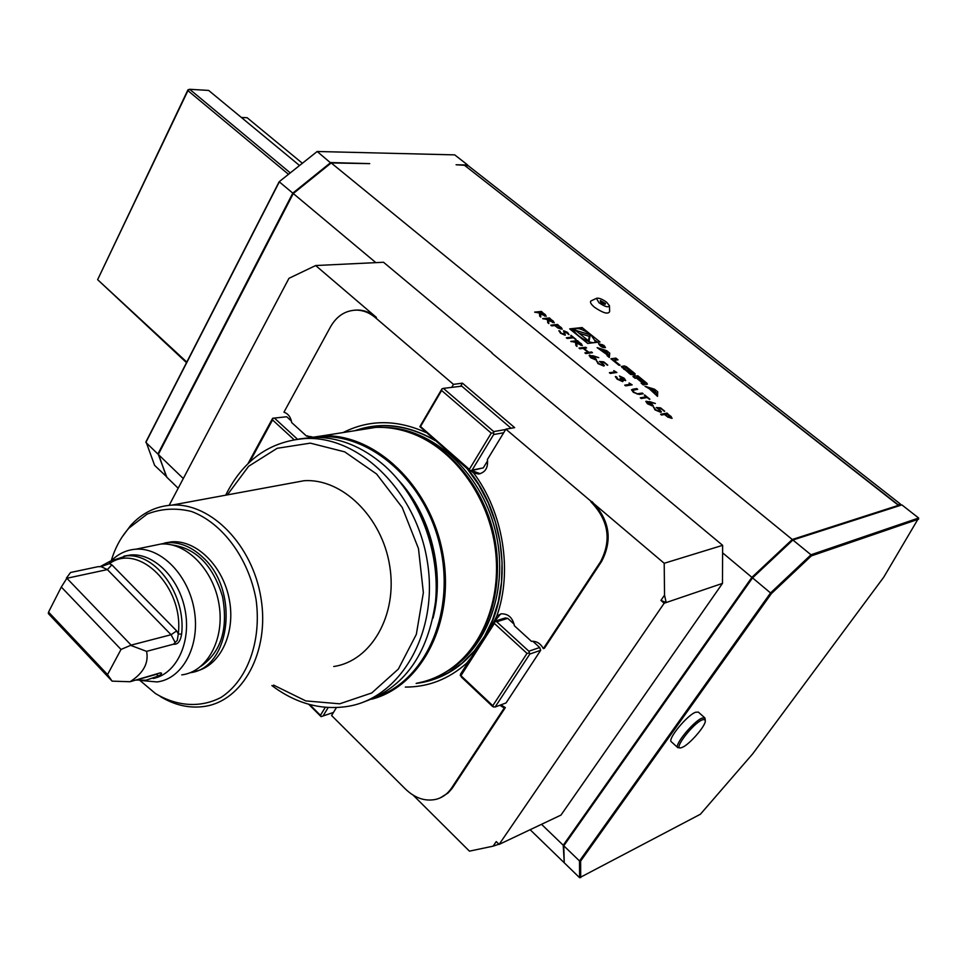 <?xml version="1.0" encoding="UTF-8"?>
<svg xmlns="http://www.w3.org/2000/svg" width="967" height="967" viewBox="0 0 967 967"><rect width="100%" height="100%" fill="white"/><g stroke="black" fill="none" stroke-linecap="round" stroke-linejoin="round"><path stroke-width="1.45" d="M542.717 318.614L549.522 317.95L554.272 322.664L548.47 320.415L548.833 323.57L547.769 322.712L547.419 319.557L542.717 318.614M560.437 333.156L558.999 330.617L561.138 333.071L564.462 334.28L563.664 330.69L567.593 332.43L569.019 334.63L564.547 331.379L565.018 335.186L560.437 333.156M570.796 341.399L577.517 340.626L582.364 345.437L576.562 343.188L577.021 346.452L575.945 345.57L575.486 342.318L570.796 341.399M592.807 355.687L598.754 357.657L593.798 356.509L596.421 359.567L595.817 359.929L590.704 357.717L589.157 355.445L598.754 357.657M613.779 370.627L616.861 372.476L610.274 373.431L609.379 372.706L615.302 371.86L613.779 370.627M629.046 382.992L632.152 384.854L625.601 385.869L624.706 385.144L630.581 384.225L629.046 382.992M646.125 396.821L644.602 394.935L649.897 399.214L647.032 397.558L641.206 398.537L640.299 397.8L646.125 396.821L640.577 398.029M660.521 407.832L664.692 411.205L660.582 408.521L658.346 408.376L661.416 411.882L660.763 412.305L654.925 409.839L653.656 406.998L655.65 409.766L659.869 411.567L658.841 409.319L656.267 407.554L660.521 407.832L664.22 411.289M587.718 343.43L599.999 341.967L582.086 327.559L569.696 328.877L587.718 343.43M465.067 165.72L898.162 504.786L900.422 504.049L900.676 505.076L901.885 504.895L792.904 540.009L752.531 577.879L563.773 845.787L752.072 577.48L791.961 540.082L898.476 505.342L464.511 165.284L456.086 164.777L467.629 164.982L454.732 154.877L317.176 151.493L279.173 181.723L146.005 441.726L154.623 465.393L166.687 476.804M330.944 163.169L317.176 151.493L279.173 181.723M375.837 262.625L292.796 193.134L330.726 162.553L369.72 163.628L331.21 162.952L293.279 193.533L158.31 454.442L166.856 477.251L178.182 488.25M898.476 505.342L792.263 539.489L331.21 162.952M609.452 306.043L609.645 311.555C608.195 314.541 603.154 313.127 594.536 307.288C590.97 304.279 589.761 302.163 590.922 300.967L591.49 300.689M657.717 391.816L654.502 389.217L645.013 386.28L649.268 388.746L657.524 396.361L657.717 391.816L656.726 393.351L655.288 392.191M646.911 383.258L637.821 375.788L632.926 376.514L635.101 378.278L636.455 378.073L641.568 382.195L642.076 382.932L641.157 383.162L643.345 384.926L644.36 384.636L642.547 382.497L646.355 384.455L647.394 384.153L646.911 383.258L646.137 384.467M635.077 373.733L626.386 366.723L624.307 365.937L621.31 366.505L630.508 374.41L634.183 374.954L628.635 370.482L627.934 370.579L630.919 373.371L624.573 368.838L624.078 368.113L625.963 367.75L634.981 374.833L635.077 373.733L634.582 374.519M614.081 360.377L618.034 359.845L615.894 358.116L610.939 358.769L619.049 365.321L620.052 365.188L614.081 360.377L613.694 361.005M603.94 345.376L598.537 343.648C600.289 346.585 602.598 347.902 605.463 347.588L603.94 345.376M607.034 355.626L609.307 357.452L609.754 353.173L606.623 350.646L597.147 347.649L607.131 354.756L607.034 355.626M660.618 414.287L667.049 413.102L672.113 418.179L667.943 417.164L664.51 414.48L661.537 415.036L660.618 414.287M649.401 401.559L655.372 403.493L650.44 402.405L653.184 405.644L652.64 406.019L647.479 403.795L645.823 401.353L655.372 403.493M632.829 389.217L636.757 388.589L637.652 389.314L632.648 390.354L634.001 392.203L637.277 393.774L642.281 393.061L643.188 393.787L639.26 394.439L633.385 392.348L631.511 389.761L636.757 388.589M623.389 378.242L619.412 375.994L624.041 378.133L625.685 380.442L622.736 380.007L622.688 381.627L617.115 379.149L615.338 376.586L616.632 376.888L617.804 379.052L621.733 380.901L620.065 378.218L624.356 380.019L623.389 378.242M603.734 361.839L607.76 365.103L603.746 362.492L601.474 362.299L604.399 365.611L603.686 366.022L597.908 363.556L596.784 360.872L598.646 363.507L602.828 365.308L601.921 363.181L599.419 361.477L603.734 361.839L607.264 365.175M579.015 348.072L585.712 347.262L586.582 347.963L583.85 348.301L588.843 352.339L591.574 352L592.445 352.713L585.772 353.547L584.902 352.846L588.154 352.435L583.161 348.386L579.898 348.785L579.015 348.072M572.379 337.096L570.965 335.319L576.042 339.417L573.25 337.797L567.206 338.486L566.336 337.773L572.379 337.096L566.65 338.027M550.803 325.166L557.584 324.477L562.25 329.106L558.032 328.067L554.792 325.541L551.661 325.867L550.803 325.166M534.678 312.087L541.508 311.459L546.222 316.136L540.432 313.9L540.758 317.031L539.707 316.173L539.381 313.042L534.678 312.087M491.913 353.124L722.639 545.328L722.47 583.403L560.957 815.096L499.105 844.421L664.172 603.227L660.932 600.422L664.534 595.14L664.208 563.278L505.874 429.155L487.404 459.518C488.275 467.726 485.325 472.549 478.544 473.999L473.637 472.96C503.251 512.486 512.776 571.146 496.845 615.931L501.305 613.815C508.279 613.719 512.643 617.695 514.396 625.77L531.439 641.326C536.48 640.952 540.456 643.381 543.357 648.615L600.604 561.646C611.773 540.033 608.533 520.089 590.873 501.788M792.263 539.489L751.891 577.347L563.217 845.243L541.52 824.307M751.891 577.347L722.953 553.124M183.295 478.544L158.31 454.442M664.534 595.14L666.203 602.538L660.932 600.422M157.839 544.663L167.448 542.68C180.128 542.016 192.034 547.02 203.203 557.693C239.78 590.777 230.484 668.1 190.221 672.706M164.692 542.983L171.643 541.822C196.519 539.816 223.268 566.203 229.372 599.891C235.767 633.542 219.92 666.166 195.588 671.267M153.185 678.483C176.175 674.047 191.236 643.031 185.229 610.781C179.511 578.496 154.236 553.051 130.811 554.949L123.897 556.146M66.409 578.121L70.543 572.5L97.885 566.71L101.015 566.602L107.373 569.587L66.868 578.266L131.137 645.122L121.02 649.449L61.308 587.029L66.868 578.266M99.939 566.747L110.069 561.271L126.097 555.928C155.482 552.435 186.22 594.874 181.627 634.159C180.406 641.411 177.686 644.759 173.48 644.203L177.299 640.359L178.291 633.965C184.105 587.005 138.668 542.064 109.38 563.701L101.015 566.602M136.105 680.043L145.993 680.224L158.6 675.969C161.997 673.83 162.48 672.814 160.038 672.923L130.074 681.735C143.394 673.189 148.906 663.06 146.585 651.359L173.48 644.203M130.074 681.735L112.099 681.143L48.35 613.574L48.555 612.087L107.555 674.579L121.02 649.449M48.555 612.087L61.308 587.029M110.069 561.271L109.38 563.701L111.87 564.861L107.373 569.587L171.074 634.727L131.137 645.122M111.87 564.861L176.671 630.907L171.074 634.727L175.22 642.584M181.76 674.881C207.107 671.896 224.815 639.489 219.086 604.713C213.683 569.901 186.317 541.979 160.824 544.046L151.203 546.029M140.711 680.478L157.005 681.94C182.461 679.003 200.217 646.174 194.391 610.878C188.916 575.546 161.368 547.165 135.767 549.208C126.75 549.897 118.808 553.547 111.954 560.135M141.255 678.604L155.554 674.579M146.585 651.359L131.246 645.581M158.068 673.661L158.975 673.274M181.627 634.159L178.291 633.965L176.671 630.907M158.6 675.969L156.303 674.374M107.555 674.579L112.099 681.143M563.217 845.243L564.22 861.996M563.701 862.262L530.134 829.71M492.07 352.858L383.524 262.262L315.665 265.538L288.952 278.327L169.165 505.318M440.227 797.884L448.035 793.013L452 788.552L452.689 787.549L451.589 788.008C447.648 793.871 442.487 797.642 436.105 799.322C425.299 801.643 415.133 798.271 405.608 789.205L331.596 715.52L336.407 707.602M505.874 429.155L514.649 427.632L462.444 383.15L460.788 385.966M462.444 383.15L453.475 384.37L451.819 387.211M664.172 603.227L722.47 583.403M466.191 665.272L466.674 663.169C448.676 679.172 428.224 687.138 405.318 687.078M451.589 788.008L504.242 708.025L505.33 707.614L500.942 704.846M499.854 705.245L504.242 708.025M453.475 384.37L375.232 317.514C369.624 312.8 363.507 310.334 356.883 310.117C345.666 310.262 336.903 315.798 330.569 326.737L283.947 412.196C288.202 413.671 290.765 417.115 291.671 422.543L306.466 436.044L312.003 436.854M343.104 432.563C369.116 419.436 396.7 419.4 425.831 432.454M452.689 787.549L505.33 707.614M354.768 310.153L358.056 310.02C364.668 310.25 370.784 312.704 376.393 317.406L315.665 265.538M722.639 545.328L664.208 563.278M413.235 795.225L469.43 851.153L493.122 846.161L496.24 841.592L499.105 844.421M286.703 416.765L272.67 418.252L286.703 416.765L291.418 421.068M543.357 648.615L544.433 648.241L601.655 561.343C612.824 539.743 609.585 519.811 591.937 501.535M495.116 707.022L492.638 706.551L461.38 677.057L460.425 674.301L494.234 621.382L496.736 621.781L528.852 651.214L529.843 654.03L495.116 707.022L506.055 702.936L540.674 650.308L539.695 647.503L532.817 641.23M493.122 846.161L498.899 844.215M139.949 680.454L155.445 693.52C177.021 706.551 200.701 708.122 221.177 697.328C247.479 680.212 261.803 640.976 256.05 599.419C248.531 558.032 222.301 522.857 191.43 511.458C175.921 507.687 161.138 508.569 147.117 514.106L128.974 528.091C121.056 536.939 115.17 547.745 111.302 560.509M122.047 537.096L130.654 525.468C142.113 512.957 155.856 506.164 171.896 505.112C210.854 502.538 252.75 545.11 261.042 598.476C269.817 651.782 242.657 701.293 204.122 706.466C189.181 708.521 174.531 705.185 160.196 696.458M289.786 483.355L304.025 480.732C341.907 478.012 382.11 516.886 389.725 565.985C397.824 615.036 371.207 661.114 333.748 666.505M273.516 685.071L305.765 700.906L339.683 703.807L371.727 692.976L398.344 669.079L416.33 634.376L423.365 592.614L418.481 548.591L402.224 507.47L376.598 474.011L344.723 451.867L310.322 443.14L277.166 448.301L248.616 466.287L227.354 494.874M363.568 702.006C403.976 688.045 427.958 654.611 435.513 601.716C440.336 551.952 419.678 497.219 384.914 466.046C362.226 446.258 338.087 436.709 312.498 437.386L298.851 439.006M225.674 495.189C243.188 460.123 269.769 441.23 305.427 438.51C359.216 435.742 416.39 491.224 427.341 561.573C438.897 631.862 401.112 697.582 348.277 706.309C321.455 710.552 295.987 703.65 271.872 685.579M378.327 696.167C427.293 678.556 456.206 609.548 439.356 543.369C423.026 477.045 365.55 430.303 314.505 437.338M303.807 438.583L322.253 435.851C374.519 433.204 430.146 485.168 442.644 552.761C455.687 620.282 422.192 686.159 371.715 699.189M356.025 430.52L375.752 427.402C388.226 426.93 400.689 429.094 413.151 433.905C453.04 449.353 486.582 493.944 494.645 544.348C502.719 594.765 484.37 645.122 450.731 668.777C440.227 676.151 428.877 680.961 416.692 683.234M354.78 430.714C380.817 421.564 407.325 424.61 434.28 439.864M468.173 469.587C505.39 514.226 513.175 587.96 485.833 634.533M479.028 645.182C462.299 667.508 441.339 680.248 416.148 683.427M473.637 472.96L470.917 470.82M493.593 622.385L496.845 615.931M466.674 663.169L471.062 657.645M467.774 662.782L470.627 658.334M494.717 621.237L500.64 613.948M309.259 437.338L307.639 435.863L306.466 436.044M480.236 473.709L471.86 470.639M274.821 418.457L297.425 439.175M248.048 463.556L272.67 418.252M294.053 439.683L272.549 419.956L249.691 462.008M272.549 419.956L272.96 418.397M528.852 651.214L539.695 647.503M514.13 624.186L507.723 618.348L505.233 617.961L494.234 621.382M496.736 621.781L507.723 618.348M529.843 654.03L540.674 650.308M527.015 653.402L494.355 623.437L460.957 675.679L492.783 705.692L527.015 653.402L528.973 653.088M494.355 623.437L494.705 621.672M460.957 675.679L460.268 675.558M493.641 707.046L492.783 705.692M472.114 470.095L469.829 471.038L419.859 426.64L441.979 388.819L443.394 388.371L493.726 431.584L493.666 434.521L472.114 470.095L483.295 467.871L487.61 460.775M493.666 434.521L503.686 432.757M443.394 388.371L461.791 386.159L511.096 428.248M469.829 471.038L483.295 467.871M493.726 431.584L505.668 429.505M441.617 390.475L420.524 426.532L469.346 469.333L491.248 433.143L441.617 390.475L441.979 388.819M420.524 426.532L419.859 426.64M469.346 469.333L470.216 470.796M493.206 432.829L491.248 433.143M328.188 707.53L323.075 715.955L333.458 712.449M323.075 715.955L321.068 716.644L308.678 704.254M309.658 704.52L320.452 715.314L325.299 707.312M320.452 715.314L321.322 716.571M900.422 504.049L468.209 165.695L465.163 165.792M898.295 505.584L900.676 505.076M299.456 165.442L208.642 90.427L189.665 89.29L290.221 172.851M186.51 362.649L97.631 279.668L186.8 362.093M288.444 174.278L187.924 90.644L97.631 279.668L187.949 89.834L189.665 89.29L187.924 90.644L187.949 89.834M302.26 163.181L247.129 117.72L241.375 117.466M166.433 476.84L158.491 454.091M157.887 454.019L292.796 193.134L279.33 181.869L145.872 442.427L157.887 454.019M467.557 165.683L467.629 164.982M791.961 540.082L792.904 540.009L810.987 554.78L770.542 592.952L771.352 593.629L580.623 861.089L579.511 860.968L563.773 845.787L564.245 862.794L579.62 877.71L579.511 860.968L770.542 592.952L752.072 577.48M579.62 877.71L700.398 814.238L752.689 753.849L883.765 577.154L918.65 518.022L810.987 554.78L811.325 555.904L771.352 593.629M918.626 519.134L811.325 555.904M580.623 861.089L580.708 877.625M901.885 504.895L918.65 518.022M680.055 747.829L677.843 747.672L671.352 741.786C667.145 739.537 686.957 715.314 695.539 712.256L698.331 712.087L704.883 717.913L705.294 720.125M682.291 747.358C689.229 744.65 705.076 726.628 705.342 721.128L704.738 719.46L702.368 719.799C692.856 723.364 672.258 750.549 681.131 747.769L682.291 747.358M677.843 747.672C673.697 745.46 693.569 721.213 702.102 718.106L704.883 717.913M600.434 300.58L605.499 303.505L605.137 304.339C601.583 303.3 599.987 302.042 600.338 300.592L600.64 300.58M598.96 302.719L596.434 298.344C598.682 297.679 602.066 298.96 606.587 302.2L609.44 305.693C608.424 307.76 604.931 306.769 598.96 302.719M581.687 329.505L580.635 329.131M574.217 329.82L571.267 330.134M581.155 329.082L582.086 327.559M597.533 342.27L595.418 340.565M573.757 330.569L573.395 331.85M587.102 342.934L588.323 343.358M590.837 334.763C582.63 329.034 577.154 327.293 574.386 329.529C572.198 334.147 594.209 346.597 595.358 341.387L590.837 334.763M575.377 330.255L589.012 341.254L590.257 334.836L575.377 330.255M588.444 340.795L589.314 336.359L579.015 333.192M589.314 336.359L590.257 334.836M655.36 390.644L655.263 392.844L650.767 389.217L655.36 390.644M656.629 395.648L656.726 393.351M653.885 390.185L654.502 389.217M641.87 383.73L642.608 382.581M637.567 377.904L634.376 377.686M636.854 377.323L637.821 375.788M642.487 382.05L644.457 382.654L644.119 381.796L639.018 377.686L637.374 377.928L642.487 382.05L642.052 382.739M645.364 384.262L644.179 383.234M630.581 374.459L631.318 373.31M624.839 367.907L622.083 367.653M615.58 360.171L612.437 359.978M614.927 359.651L615.894 358.116M603.577 345.424L599.202 344.022L604.798 347.213L603.577 345.424M603.843 346.524L602.151 344.554L599.77 344.844L601.196 345.014L602.344 346.923L602.356 345.932L603.843 346.524M601.945 346.597L602.356 345.932M602.248 344.893L603.493 346.089L602.248 344.893M606.055 351.577L606.623 350.646M608.569 356.859L608.799 354.696L607.264 353.463M608.799 354.696L609.754 353.173M607.421 352.012L607.203 354.079L602.828 350.55L607.421 352.012M660.896 414.517L667.049 413.102M666.843 413.417L671.267 416.62M671.062 416.934L671.932 418.397M670.482 418.082L670.965 417.575L667.303 413.961L665.163 414.36L666.734 416.124L670.772 417.744M666.734 416.124L670.687 417.768M665.163 414.36L666.94 415.81M659.663 409.331L658.346 408.376M659.458 409.645L661.235 412.123M653.45 407.3L654.333 408.014M654.357 408.05L655.65 409.766M655.445 410.068L659.869 411.567M656.847 407.917L660.328 408.134M651.553 403.239L650.44 402.405M651.347 403.553L653.015 405.874M646.186 401.269L649.208 401.861M646.923 402.054L647.999 404.025L651.843 405.246M651.698 405.282L650.694 403.203L646.935 401.934L651.492 405.596M644.397 395.249L649.413 399.298M636.564 388.891L637.168 389.387M632.539 390.535L634.001 392.203M633.808 392.505L637.277 393.774M637.072 394.089L642.281 393.061M642.088 393.364L642.704 393.871M631.487 389.846L632.623 389.52M630.109 383.669L631.656 384.926M624.996 385.386L630.581 384.225M619.944 376.417L624.041 378.133M623.848 378.448L625.504 380.66M623.256 380.962L622.736 380.007M615.544 376.477L616.499 377.65M616.305 377.964L617.804 379.052M617.611 379.366L621.733 380.901M620.548 378.423L624.356 380.019M614.843 371.304L616.378 372.549M609.681 372.948L615.302 371.86M602.755 363.217L601.474 362.299M602.562 363.532L604.23 365.84M596.591 361.187L598.646 363.507M598.452 363.822L602.828 365.308M600.024 361.851L603.541 362.154M594.886 357.319L593.798 356.509M594.693 357.633L596.24 359.784M589.133 355.518L589.773 355.046M589.58 355.348L592.614 355.989M590.245 356.122L591.248 357.971L595.08 359.18M594.898 359.228L594.016 357.258L590.257 355.989L594.705 359.531M579.33 348.325L585.712 347.262M588.843 352.339L583.85 348.301M588.649 352.653L591.574 352M585.204 353.088L588.154 352.435M571.11 341.653L577.517 340.626M577.335 340.928L581.554 343.974M581.372 344.288L582.194 345.642M576.755 346.234L576.562 343.188M580.756 345.364L581.252 344.868L577.698 341.399L575.474 341.665L577.045 343.418L581.07 345.026M575.474 341.665L580.949 345.05M570.784 335.634L575.534 339.477M558.926 330.992L560.147 331.234M559.966 331.548L561.138 333.071M560.945 333.385L564.172 334.485M563.471 330.992L567.593 332.43M567.411 332.733L568.777 334.509M564.124 332.297L564.933 333.107M564.74 333.41L565.357 335.065M551.117 325.432L557.584 324.477M557.391 324.791L561.525 327.765M561.343 328.079L562.081 329.312M560.606 329.046L561.114 328.538L557.741 325.238L555.493 325.468L556.968 327.136L560.945 328.707M556.968 327.136L560.787 328.732M555.493 325.468L557.149 326.834M543.043 318.868L549.522 317.95M549.341 318.264L553.487 321.249M553.305 321.552L554.103 322.857M548.591 323.377L548.47 320.415M552.653 322.591L553.148 322.096L549.679 318.711L547.419 318.929L548.966 320.657L552.979 322.253M547.419 318.929L552.834 322.277M535.005 312.353L541.508 311.459M541.327 311.773L545.448 314.746M545.267 315.049L546.053 316.342M540.529 316.825L540.432 313.9M544.602 316.076L545.11 315.58L541.653 312.22L539.393 312.426L540.928 314.142L544.929 315.738M539.393 312.426L544.784 315.762M201.003 666.263C221.189 651.927 228.357 628.695 222.519 596.579C213.018 565.417 196.096 548.192 171.751 544.892M376.393 317.406L375.232 317.514M436.141 580.502C435.597 556.376 429.904 533.566 419.074 512.075M398.622 480.309C430.823 514.819 445.291 572.452 432.986 618.3M407.566 431.911L414.589 434.352C454.321 451.819 480.708 485.241 493.726 534.618C502.876 584.854 492.928 625.806 463.894 657.487M404.786 431.052C444.53 441.738 480.599 481.445 492.88 530.23C505.173 578.991 492.167 631.342 461.827 659.554M384.177 427.474C431.524 427.499 480.49 471.11 495.092 529.686C510.008 588.178 487.392 650.199 445.158 672.416M355.892 430.545C381.953 421.757 408.364 425.117 435.138 440.614M467.303 468.826L478.762 484.914L488.19 502.755L495.334 521.926L500.012 541.931L502.078 562.25L501.498 582.364L498.283 601.764L492.554 619.956L484.467 636.491L474.241 650.984L462.178 663.096L448.579 672.561L433.808 679.221L418.228 682.944M601.655 561.343L600.604 561.646M600.338 300.592L605.137 304.339M643.188 384.806L643.865 383.742M644.36 382.013L644.771 381.385M643.949 383.452L644.457 382.654M623.618 369.007L624.09 368.258M624.174 369.454L624.573 368.838M628.985 373.31L629.372 372.706M630.327 374.289L630.919 373.371M623.34 367.472L624.307 365.937M625.709 367.786L626.386 366.723M628.429 369.152L628.828 368.536M632.551 372.5L632.962 371.872M601.933 346.549L602.429 345.751M171.643 541.822L167.448 542.68M130.811 554.949L126.097 555.928M160.824 544.046L135.767 549.208M101.571 566.469L100.121 566.686M171.896 505.112L304.025 480.732M305.427 438.51L312.498 437.386M322.253 435.851L375.752 427.402M407.482 431.886L413.151 433.905M358.056 310.02L356.883 310.117M479.656 473.77L478.544 473.999M128.974 528.091L130.654 525.468M596.434 298.344L590.922 300.967M594.608 342.608L595.056 341.883M573.455 331.065L574.386 329.529M641.798 383.681L642.547 382.497M644.01 383.5L644.59 382.594M623.546 368.947L624.078 368.113"/></g></svg>
